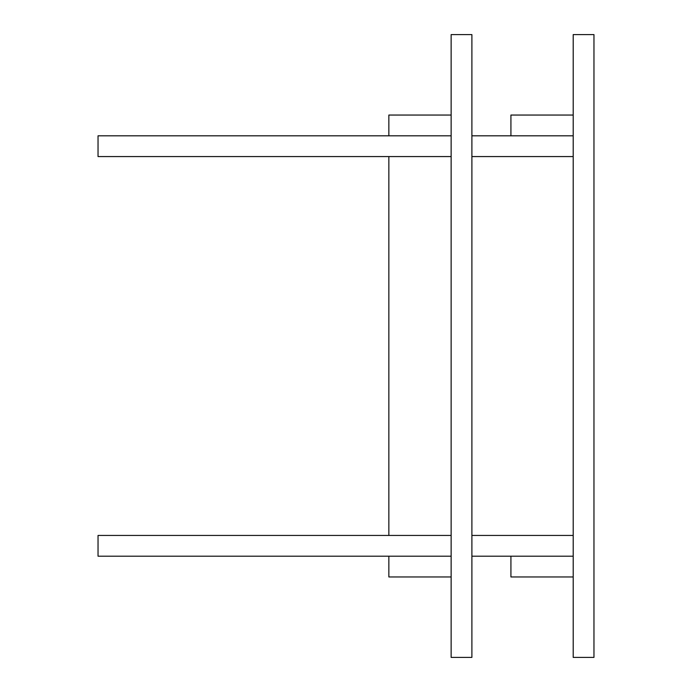 <?xml version="1.0" encoding="UTF-8"?>
<svg xmlns="http://www.w3.org/2000/svg" width="692" height="692" viewBox="0 0 692 692"><rect width="100%" height="100%" fill="white"/><g stroke="black" fill="none" stroke-linecap="round" stroke-linejoin="round"><path stroke-width="1.04" d="M388.852 156.565L388.852 535.435M451.132 135.805L388.852 135.805L388.852 115.045L451.132 115.045M573.201 115.045L510.921 115.045L510.921 135.805L573.201 135.805L471.892 135.805M451.132 576.955L388.852 576.955L388.852 556.195L98.039 556.195L98.039 535.435L451.132 535.435M451.132 556.195L388.852 556.195M471.892 556.195L573.201 556.195L510.921 556.195L510.921 576.955L573.201 576.955M593.961 34.6L593.961 657.4L573.201 657.4L573.201 34.6L593.961 34.6M471.892 34.6L471.892 657.4L451.132 657.4L451.132 34.6L471.892 34.6M573.201 535.435L471.892 535.435M573.201 156.565L471.892 156.565M451.132 156.565L98.039 156.565L98.039 135.805L388.852 135.805"/></g></svg>
